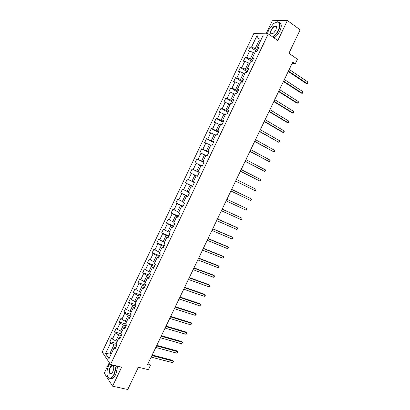 <?xml version="1.0" encoding="UTF-8"?>
<svg xmlns="http://www.w3.org/2000/svg" width="410" height="410" viewBox="0 0 410 410"><rect width="100%" height="100%" fill="white"/><g stroke="black" fill="none" stroke-linecap="round" stroke-linejoin="round"><path stroke-width="0.61" d="M109.275 362.619L104.273 373.11L112.581 386.169L127.741 389.5L138.411 367.237L148.358 369.682L150.444 365.33L148.43 362.768M253.775 33.584L102.187 352.067L110.531 364.49L268.258 33.876L253.775 33.584M268.258 33.876L277.811 40.539L287.395 20.5L272.337 20.71L266.08 33.835M287.395 20.5L300.161 29.833L288.912 53.3L297.465 59.209L295.272 63.775L292.771 62.064L147.549 364.603L150.444 365.33M115.922 347.142L114.195 347.752L115.056 348.956L116.896 345.097L116.025 343.913L118.961 337.758L119.843 338.926L121.683 335.062L120.796 333.914L123.733 327.754L124.63 328.881L126.475 325.012L125.568 323.9L128.509 317.729L129.427 318.821L131.277 314.947L130.349 313.87L133.296 307.69L134.234 308.745L136.084 304.866L135.141 303.82L138.088 297.634L139.046 298.649L140.897 294.764L139.938 293.76L142.89 287.559L143.864 288.543L145.724 284.648L144.74 283.684L147.702 277.473L148.692 278.416L150.552 274.521L149.553 273.588L152.52 267.371L153.53 268.278L155.39 264.373L154.37 263.481L157.343 257.249L158.373 258.121L160.238 254.21L159.198 253.354L162.175 247.112L163.226 247.947L165.092 244.032L164.036 243.212L167.013 236.965L168.085 237.759L169.955 233.833L168.879 233.054L171.862 226.797L172.948 227.55L174.824 223.624L173.727 222.881L176.715 216.613L177.822 217.331L179.703 213.395L178.586 212.693L181.579 206.409L182.706 207.091L184.587 203.15L183.449 202.484L186.447 196.195L187.595 196.836L189.476 192.89L188.323 192.259L191.326 185.961L192.495 186.565L194.381 182.614L193.207 182.025L196.216 175.716L194.899 175.085L191.936 181.307L193.253 181.927M114.195 347.752L109.014 358.622L105.57 353.553L110.674 342.842L109.844 341.684L116.276 343.39M196.216 175.716L197.4 176.279L199.286 172.318L198.097 171.769L201.11 165.45L202.314 165.978L204.206 162.011L202.991 161.494L206.01 155.164L207.234 155.656L209.131 151.685L207.896 151.208L210.919 144.868L212.165 145.319L214.061 141.337L212.81 140.902L215.839 134.557L217.1 134.967L219.001 130.98L217.73 130.585L220.764 124.225L222.046 124.599L223.947 120.601L222.661 120.248L225.695 113.877L226.996 114.211L228.903 110.208L227.596 109.89L230.635 103.51L231.957 103.807L233.869 99.799L232.537 99.522L235.586 93.131L236.929 93.388L238.84 89.375L237.492 89.134L240.542 82.733L241.905 82.948L243.822 78.93L242.448 78.73L245.508 72.319L246.892 72.498L248.808 68.47L247.42 68.311L250.479 61.889L251.883 62.028L253.805 57.994L252.396 57.871L255.461 51.44L256.885 51.537L258.807 47.498L257.377 47.416L262.82 36.008L256.885 35.854L251.535 47.083L250.161 47.006L248.281 50.953L249.649 51.045L246.635 57.374L245.277 57.262L243.402 61.198L244.749 61.331L241.741 67.65L240.403 67.496L238.533 71.432L239.86 71.601L236.857 77.91L235.54 77.715L233.669 81.646L234.976 81.851L231.978 88.155L230.676 87.919L228.811 91.84L230.102 92.086L227.104 98.379L225.828 98.108L223.962 102.023L225.233 102.31L222.246 108.588L220.985 108.281L219.124 112.191L220.375 112.514L217.387 118.782L216.147 118.439L214.286 122.339L215.522 122.698L212.539 128.96L211.319 128.581L209.464 132.476L210.678 132.871L207.701 139.123L206.496 138.703L204.646 142.593L205.84 143.028L202.868 149.271L201.684 148.815L199.834 152.694L201.013 153.166L198.045 159.398L196.877 158.906L195.032 162.785L196.19 163.293L193.228 169.514L192.08 168.982L190.235 172.856L191.378 173.399L188.415 179.611L187.288 179.042L185.448 182.911L186.57 183.49L183.613 189.697L182.506 189.092L180.666 192.951L181.768 193.566L178.821 199.762L177.73 199.122L175.895 202.976L176.976 203.626L174.035 209.812L172.958 209.136L171.129 212.98L172.195 213.671L169.253 219.847L168.197 219.135L166.368 222.973L167.418 223.701L164.482 229.866L163.446 229.118L161.617 232.952L162.647 233.715L159.715 239.87L158.701 239.086L156.876 242.915L157.886 243.714L154.959 249.859L153.96 249.034L152.141 252.862L153.13 253.698L150.209 259.832L149.23 258.971L147.41 262.789L148.384 263.666L145.468 269.79L144.504 268.893L142.69 272.706L143.643 273.613L140.732 279.733L139.784 278.8L137.975 282.608L138.913 283.551L136.002 289.66L135.08 288.691L133.265 292.489L134.188 293.473L131.282 299.566L130.375 298.567L128.566 302.36L129.468 303.374L126.572 309.463L125.68 308.428L123.876 312.215L124.758 313.266L121.862 319.344L120.991 318.273L119.192 322.055L120.058 323.141L117.168 329.209L116.312 328.103L114.513 331.88L115.359 332.997L112.473 339.06L111.638 337.917L109.844 341.684M118.961 337.758L120.658 337.215M117.25 341.351L115.835 340.971L118.726 334.903L121.406 335.641M112.473 339.06L115.835 340.971M115.359 332.997L118.726 334.903M123.733 327.754L125.393 327.277M121.944 331.5L120.535 331.111L123.43 325.033L126.101 325.796M117.168 329.209L120.535 331.111M120.058 323.141L123.43 325.033M128.509 317.729L130.144 317.319M126.644 321.64L125.245 321.23L128.145 315.146L130.8 315.936M121.862 319.344L125.245 321.23M124.758 313.266L128.145 315.146M133.296 307.69L134.9 307.351M131.354 311.759L129.96 311.339L132.866 305.24L135.51 306.065M126.572 309.463L129.96 311.339M129.468 303.374L132.866 305.24M138.088 297.634L139.661 297.363M136.074 301.868L134.68 301.427L137.591 295.323L140.225 296.174M131.282 299.566L134.68 301.427M134.188 293.473L137.591 295.323M142.89 287.559L144.433 287.359M140.794 291.956L139.41 291.505L142.326 285.391L144.95 286.267M136.002 289.66L139.41 291.505M138.913 283.551L142.326 285.391M147.702 277.473L149.209 277.339M145.529 282.034L144.151 281.567L147.067 275.443L149.681 276.345M140.732 279.733L144.151 281.567M143.643 273.613L147.067 275.443M152.52 267.371L153.991 267.305M150.265 272.091L148.897 271.61L151.818 265.475L154.421 266.413M145.468 269.79L148.897 271.61M148.384 263.666L151.818 265.475M157.343 257.249L158.783 257.254M155.011 262.139L153.647 261.641L156.574 255.497L159.167 256.46M150.209 259.832L153.647 261.641M153.13 253.698L156.574 255.497M162.175 247.112L163.585 247.189M159.767 252.165L158.409 251.653L161.34 245.498L163.918 246.492M154.959 249.859L158.409 251.653M157.886 243.714L161.34 245.498M167.013 236.965L168.392 237.108M164.528 242.177L163.175 241.649L166.111 235.489L168.679 236.508M159.715 239.87L163.175 241.649M162.647 233.715L166.111 235.489M171.862 226.797L173.21 227.012M169.294 232.178L167.946 231.635L170.888 225.459L173.445 226.51M164.482 229.866L167.946 231.635M167.418 223.701L170.888 225.459M176.715 216.613L178.032 216.895M174.071 222.159L172.733 221.6L175.675 215.419L178.222 216.495M169.253 219.847L172.733 221.6M172.195 213.671L175.675 215.419M181.579 206.409L182.86 206.768M178.857 212.124L177.52 211.55L180.472 205.359L183.003 206.466M174.035 209.812L177.52 211.55M176.976 203.626L180.472 205.359M186.447 196.195L187.698 196.621M183.649 202.074L182.317 201.484L185.274 195.283L187.795 196.421M178.821 199.762L182.317 201.484M181.768 193.566L185.274 195.283M191.326 185.961L192.546 186.463M188.446 192.008L187.124 191.403L190.081 185.192L192.592 186.36M183.613 189.697L187.124 191.403M186.57 183.49L190.081 185.192M188.415 179.611L191.936 181.307M191.378 173.399L194.899 175.085M198.097 171.769L199.265 172.364M199.245 172.405L196.754 171.196L199.721 164.963L201.033 165.609M193.228 169.514L196.754 171.196M196.19 163.293L199.721 164.963M202.991 161.494L204.129 162.165M204.062 162.309L201.582 161.068L204.554 154.826L205.856 155.487M198.045 159.398L201.582 161.068M201.013 153.166L204.554 154.826M207.896 151.208L209.003 151.946M208.885 152.192L206.414 150.926L209.397 144.674L210.689 145.35M202.868 149.271L206.414 150.926M205.84 143.028L209.397 144.674M212.81 140.902L213.882 141.716M213.718 142.06L211.258 140.763L214.24 134.506L215.532 135.197M207.701 139.123L211.258 140.763M210.678 132.871L214.24 134.506M217.73 130.585L218.771 131.466M218.556 131.917L216.111 130.585L219.099 124.317L220.38 125.024M212.539 128.96L216.111 130.585M215.522 122.698L219.099 124.317M222.661 120.248L223.665 121.201M223.399 121.755L220.964 120.396L223.957 114.113L225.239 114.841M217.387 118.782L220.964 120.396M220.375 112.514L223.957 114.113M227.596 109.89L228.565 110.92M228.252 111.576L225.833 110.187L228.831 103.899L230.102 104.637M222.246 108.588L225.833 110.187M225.233 102.31L228.831 103.899M232.537 99.522L233.474 100.624M233.116 101.383L230.707 99.963L233.71 93.664L234.971 94.418M227.104 98.379L230.707 99.963M230.102 92.086L233.71 93.664M237.492 89.134L238.394 90.308M237.984 91.169L235.586 89.723L238.594 83.409L239.85 84.183M231.978 88.155L235.586 89.723M234.976 81.851L238.594 83.409M242.448 78.73L243.32 79.981M242.863 80.944L240.475 79.463L243.489 73.144L244.739 73.933M236.857 77.91L240.475 79.463M239.86 71.601L243.489 73.144M247.42 68.311L248.255 69.633M247.748 70.699L245.37 69.193L248.388 62.863L249.634 63.668M241.741 67.65L245.37 69.193M244.749 61.331L248.388 62.863M252.396 57.871L253.195 59.265M252.637 60.444L250.274 58.902L253.298 52.562L254.533 53.382M246.635 57.374L250.274 58.902M249.649 51.045L253.298 52.562M257.377 47.416L258.146 48.887M257.536 50.169L255.189 48.595L259.284 39.995L260.519 40.836M251.535 47.083L255.189 48.595M256.885 35.854L259.284 39.995L260.888 40.057M112.581 386.169L121.657 367.181L110.531 364.49M292.089 63.483L295.272 63.775M111.54 353.323L110.121 352.964L111.064 354.322M116.722 345.471L114.031 344.764L110.121 352.964L105.57 353.553M110.674 342.842L114.031 344.764M250.161 47.006L256.901 51.501M245.277 57.262L252.053 61.664M240.403 67.496L247.215 71.817M235.54 77.715L242.382 81.949M230.676 87.919L237.559 92.065M225.828 98.108L232.742 102.172M220.985 108.281L227.929 112.258M216.147 118.439L223.127 122.329M211.319 128.581L218.33 132.384M206.496 138.703L213.543 142.424M201.684 148.815L208.767 152.448M196.877 158.906L203.99 162.457M192.08 168.982L199.224 172.446M185.448 182.911L192.638 186.258M180.666 192.951L187.893 196.216M175.895 202.976L183.152 206.158M171.129 212.98L178.422 216.08M166.368 222.973L173.696 225.992M161.617 232.952L168.976 235.888M156.876 242.915L164.266 245.764M152.141 252.862L159.562 255.63M147.41 262.789L154.862 265.48M142.69 272.706L150.173 275.315M137.975 282.608L145.494 285.129M133.265 292.489L140.82 294.933M128.566 302.36L135.879 304.64M123.876 312.215L130.682 314.255M119.192 322.055L125.573 323.89M114.513 331.88L120.919 333.648M288.24 71.499L305.932 83.312L306.972 83.45L288.445 71.073M307.731 81.872L307.813 82.718L307.505 83.348L306.972 83.45L307.731 81.872L289.219 69.454M272.676 36.956C275.018 35.373 276.955 33.046 278.492 29.971C280.968 22.437 279.312 20.316 273.526 23.621L268.714 29.879L267.453 33.861M276.094 22.109L277.36 21.786C280.46 22.027 280.932 24.795 278.774 30.084C277.242 33.159 275.3 35.511 272.947 37.146M276.002 29.95L273.649 33.031C270.708 34.727 269.862 33.681 271.112 29.899C273.214 26.409 275.002 25.276 276.478 26.501L276.002 29.95M276.668 27.552L276.489 26.783L275.371 26.209C273.88 26.553 272.553 27.818 271.384 30.012C270.38 32.467 270.605 33.748 272.061 33.856L272.507 33.758M279.548 22.694C281.706 23.713 281.829 26.45 279.917 30.904C278.39 33.968 276.448 36.316 274.095 37.946M109.808 363.414L108.711 365.33C106.39 371.163 106.339 375.355 108.568 377.907C110.433 378.825 112.34 377.425 114.282 373.71L116.086 365.833M116.389 365.904L114.533 373.858C113.355 376.262 112.048 377.753 110.628 378.333L108.676 378.158L107.481 376.467M112.863 371.578L112.017 372.931C109.701 375.893 108.117 371.229 110.08 367.386C111.048 365.525 112.002 364.828 112.945 365.289C114.052 366.55 114.021 368.646 112.863 371.578M113.549 366.191L113.052 365.541L112.155 365.448L110.326 367.529C109.004 371.368 109.28 373.392 111.156 373.592L111.663 373.3M117.721 366.227L115.881 374.176C114.697 376.57 113.396 378.061 111.971 378.64L110.039 378.476M283.418 81.544L301.207 93.116L302.237 93.28L283.607 81.149M302.995 91.707L302.775 93.167L302.237 93.28L302.995 91.707L284.381 79.535M278.605 91.568L296.491 102.91L297.506 103.1L278.779 91.21M298.265 101.526L298.357 102.341L298.055 102.966L297.506 103.1L298.265 101.526L279.553 89.6M273.803 101.577L291.782 112.688L292.781 112.899L273.957 101.255M293.539 111.33L293.334 112.755L292.781 112.899L293.539 111.33L274.731 99.645M269.006 111.571L287.077 122.452L288.066 122.687L269.144 111.284M288.819 121.119L288.625 122.528L288.066 122.687L288.819 121.119L269.913 109.68M264.214 121.55L282.377 132.199L283.356 132.456L264.337 121.304M284.109 130.892L284.227 131.656L283.356 132.456L284.109 130.892L265.106 119.699M259.433 131.518L278.656 142.214L259.535 131.302M279.41 140.65L279.231 142.024L278.656 142.214L279.41 140.65L260.304 129.698M254.656 141.465L273.962 151.956L254.743 141.286M274.71 150.398L274.541 151.756L273.962 151.956L274.71 150.398L255.512 139.687M249.89 151.398L269.273 161.684L249.957 151.254M270.021 160.125L270.159 160.843L269.273 161.684L270.021 160.125L250.725 149.655M245.129 161.314L264.593 171.395L245.18 161.207M265.342 169.842L265.485 170.545L264.593 171.395L265.342 169.842L245.944 159.613M240.373 171.216L259.919 181.097L240.409 171.144M260.668 179.544L260.519 180.851L259.919 181.097L260.668 179.544L241.172 169.55M235.627 181.107L255.251 190.778L235.647 181.066M255.999 189.23L255.86 190.517L255.251 190.778L255.999 189.23L236.411 179.477M251.34 198.901L251.207 200.172L250.592 200.449L230.891 190.973L250.592 200.449L251.34 198.901L231.655 189.384M226.904 199.28L246.687 208.557L245.938 210.104L226.146 200.864M226.914 199.255L246.687 208.557L246.559 209.812L245.938 210.104M222.164 209.156L242.038 218.202L241.295 219.745L221.405 210.74M222.189 209.1L242.038 218.202L241.92 219.442L241.295 219.745M217.428 219.022L237.4 227.827L236.657 229.369L216.67 220.6M217.474 218.93L236.539 227.34L237.4 227.827L237.585 228.437L236.657 229.369M212.703 228.872L232.767 237.441L232.024 238.979L211.944 230.451M212.764 228.744L231.916 236.929L232.767 237.441L232.957 238.036L232.024 238.979M207.983 238.707L228.139 247.04L227.401 248.578L207.224 240.28M208.06 238.543L227.304 246.507L228.339 247.619L227.401 248.578M203.268 248.521L223.522 256.624L222.784 258.162L202.514 250.095M203.36 248.327L222.697 256.065L223.727 257.188L222.784 258.162M198.563 258.326L218.909 266.198L218.171 267.73L197.81 259.894M198.671 258.095L218.099 265.613L219.124 266.741L218.171 267.73M193.863 268.114L214.302 275.751L213.569 277.283L193.11 269.683M193.991 267.853L213.502 275.146L214.527 276.284L213.569 277.283M189.174 277.888L209.705 285.293L208.972 286.821L188.421 279.456M189.317 277.59L208.915 284.668L209.935 285.811L208.972 286.821M184.49 287.646L205.113 294.821L204.38 296.348L183.736 289.209M184.649 287.318L204.339 294.17L205.348 295.323L204.38 296.348M179.811 297.388L200.531 304.333L199.798 305.86L179.062 298.952M179.985 297.024L199.767 303.661L200.772 304.82L199.798 305.86M175.142 307.121L195.954 313.834L195.221 315.357L174.393 308.679M175.331 306.721L195.201 313.137L196.2 314.306L195.221 315.357M170.478 316.833L191.383 323.321L190.65 324.838L169.73 318.391M170.688 316.402L190.64 322.603L191.639 323.777L190.65 324.838M165.825 326.534L186.816 332.792L186.089 334.304L165.076 328.087M166.045 326.068L186.089 332.049L187.083 333.233L186.089 334.304M161.176 336.215L182.26 342.247L181.533 343.759L160.428 337.768M161.412 335.718L181.543 341.484L182.532 342.673L181.533 343.759M156.533 345.886L177.709 351.688L176.982 353.2L155.79 347.434M156.789 345.353L177.002 350.909L177.986 352.103L176.982 353.2M151.9 355.542L173.169 361.118L172.441 362.63L151.157 357.089M152.172 354.978L172.472 360.313L173.45 361.512L172.441 362.63M275.371 26.209L276.653 27.121M276.489 26.783L276.478 26.501M111.971 378.64L110.628 378.333M112.155 365.448L113.344 365.735"/></g></svg>

